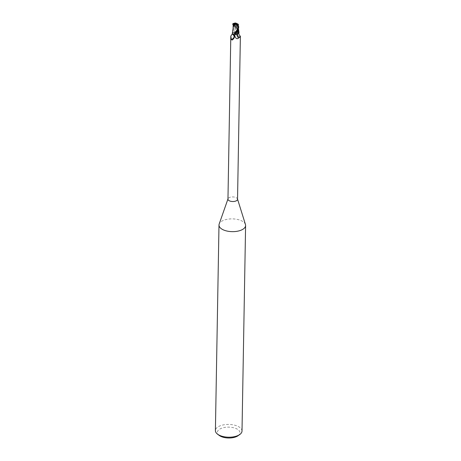 <?xml version="1.0" encoding="UTF-8"?>
<svg xmlns="http://www.w3.org/2000/svg" width="461" height="461" viewBox="0 0 461 461"><rect width="100%" height="100%" fill="white"/><g stroke="black" fill="none" stroke-linecap="round" stroke-linejoin="round"><path stroke-width="0.35" stroke-dasharray="2.31 1.73" d="M234.747 33.469A1.498 0.72 1 0 0 236.314 33.561A1.498 0.72 1 0 0 237.15 32.933A1.498 0.72 1 0 0 236.556 32.345A1.498 0.72 1 0 0 234.989 32.253A1.498 0.72 1 0 0 234.153 32.881A1.498 0.72 1 0 0 234.747 33.469A1.498 0.72 1 0 0 236.314 33.561A1.498 0.72 1 0 0 237.15 32.933A1.498 0.72 1 0 0 236.556 32.345A1.498 0.72 1 0 0 234.989 32.253A1.498 0.72 1 0 0 234.153 32.881A1.498 0.72 1 0 0 234.747 33.469M236.683 24.808L237.288 24.808A1.498 0.72 1 0 0 237.288 24.779L237.282 25.315L236.724 25.441L236.602 24.831M237.288 24.808L237.282 25.309L238.4 25.833M234.534 24.785L234.297 24.785A1.498 0.72 1 0 0 234.891 25.355A1.498 0.72 1 0 0 236.752 25.361M245.448 224.49A13.306 6.391 1 0 0 240.314 220.277A13.306 6.391 1 0 0 219.177 224.034M237.536 199.308A4.789 2.299 1 0 0 237.484 198.945A4.789 2.299 1 0 0 235.634 197.429A4.789 2.299 1 0 0 228.028 198.777A4.789 2.299 1 0 0 227.959 199.14M242.008 431.052A13.306 6.391 1 0 0 236.724 425.831A13.306 6.391 1 0 0 222.83 425.007A13.306 6.391 1 0 0 215.402 430.586M238.083 435.708A11.306 5.428 1 0 0 235.49 428.327A11.306 5.428 1 0 0 220.992 428.482A11.306 5.428 1 0 0 219.165 435.38M233.174 24.519L236.562 31.031L234.493 31.774L236.556 31.031L236.816 30.553L236.568 31.048L236.81 30.547L236.568 31.048A2.144 1.031 1 0 1 234.534 31.821A4.282 2.057 1 0 0 233.658 32.109L232.338 33.428L233.531 35.088A4.956 2.38 1 0 0 234.545 35.267A4.956 2.38 1 0 1 233.531 35.088M238.815 27.101L235.041 34.546M235.83 23.067L234.05 24.854L237.703 30.806L238.965 32.091L237.772 30.841A4.956 2.38 1 0 0 236.758 30.657L233.162 25.055M238.954 32.028A4.282 2.057 1 0 0 238.925 31.947A4.282 2.057 1 0 0 237.968 30.979L236.833 32.253L236.908 33.134L239.063 37.018L239.737 37.312L240.383 36.177M236.833 32.253C236.7 34.489 237.582 36.223 239.472 37.456L239.737 37.312A5.152 5.088 -174.6 0 1 237.432 31.187M234.568 35.238L234.557 35.186A4.789 2.299 1 0 1 233.335 34.944L233.854 35.405M234.309 37.525A5.411 3.602 1.9 0 1 233.324 39.237A5.411 3.602 1.9 0 1 232.557 39.79M234.534 31.821A5.428 3.613 1.9 0 1 232.546 34.35L234.568 34.022L236.493 31.486L236.747 30.737L233.335 32.328M231.595 34.512L232.546 34.35M233.658 32.109A4.282 2.057 1 0 0 232.384 33.192M232.453 34.137L232.373 33.97A4.282 2.057 1 0 0 232.453 34.137A4.282 2.057 1 0 0 233.335 34.944M237.64 33.814A4.282 2.057 1 0 1 236.77 34.108A5.428 5.359 -174.6 0 0 236.77 34.114A2.144 1.031 1 0 0 234.707 34.875L234.557 35.186M237.968 30.979A4.789 2.299 1 0 0 236.747 30.737M236.908 33.134A5.411 5.342 -174.6 0 0 239.063 37.018M237.703 30.806A4.99 2.397 1 0 0 236.764 30.645A4.956 2.38 1 0 1 237.772 30.841L238.965 32.097M232.344 33.417L233.358 32.27L232.367 33.325M233.116 28.271L233.364 32.305M233.162 24.491L234.493 31.774L233.329 32.293L234.505 31.815M238.562 27.919L236.626 25.309M236.631 24.825L237.282 25.309L237.15 32.933L237.282 25.32L236.718 25.441L237 24.663M234.983 24.785L234.286 25.274L234.499 24.75M234.297 24.785L234.303 24.272M234.862 24.289L233.145 26.087M234.735 34.88L234.488 35.376M238.349 29.21L238.043 24.093M238.377 27.62L238.4 26.139M237.974 26.536L238.337 26.358L237.767 30.288M233.203 25.764L233.375 26.45M235.94 32.541A7.497 4.985 1.9 0 0 236.395 31.717A7.497 4.985 1.9 0 0 236.591 31.054L236.81 30.547M233.18 24.491L234.609 27.216M233.496 24.404L234.309 24.335M234.05 24.854A4.99 2.397 1 0 0 233.162 25.05M236.493 31.486L234.568 34.022M233.324 39.237C233.664 39.421 234.021 38.482 234.39 36.413M237.98 26.536C237.692 28.599 236.62 31.365 234.758 34.834L234.747 34.852M238.32 27.136L238.481 28.916M238.354 28.957L238.4 26.15M233.099 28.444L233.093 28.87M234.05 26.346L234.603 27.211"/><path stroke-width="0.69" d="M238.4 25.833L238.418 24.496L237.3 24.289L237.288 24.779A1.498 0.72 1 0 0 236.695 24.237A1.498 0.72 1 0 0 234.833 24.231L234.983 24.785L234.534 24.785M227.965 198.956L219.177 224.034A13.306 6.391 1 0 0 218.992 225.031A13.306 6.391 1 0 0 224.276 230.252A13.306 6.391 1 0 0 238.17 231.076A13.306 6.391 1 0 0 245.598 225.498A13.306 6.391 1 0 0 245.448 224.49L237.542 199.123M233.335 34.944L234.39 36.413L234.309 37.525L232.044 40.055L231.37 39.439L230.805 36.016L227.959 199.14A4.789 2.299 1 0 0 229.86 201.019A4.789 2.299 1 0 0 234.862 201.313A4.789 2.299 1 0 0 237.536 199.308L240.383 36.183C239.115 35.243 238.642 34.045 238.965 32.593A4.282 2.057 1 0 0 238.954 32.028M218.992 225.031L215.402 430.586A13.306 6.391 1 0 0 217.511 434.124A13.306 6.391 1 0 0 220.686 435.812A13.306 6.391 1 0 0 239.778 434.51A13.306 6.391 1 0 0 242.008 431.052L245.598 225.498M217.511 434.124L219.165 435.38A11.306 5.428 1 0 0 221.856 436.809A11.306 5.428 1 0 0 238.083 435.708L239.778 434.51M237.767 30.288L236.81 34.074L234.741 34.863L237.968 33.595M238.965 32.593A4.282 2.057 1 0 1 237.64 33.814L238.965 32.097L237.939 33.578L238.74 26.577M239.737 37.312C240.896 35.681 240.527 35.906 238.642 37.975C237.369 39.156 236.257 38.874 235.3 37.122L234.557 35.186M232.563 39.79L232.557 39.796A5.411 3.602 1.9 0 1 232.557 39.796A5.411 3.602 1.9 0 1 232.044 40.055M233.854 35.405A5.152 3.429 1.9 0 1 231.37 39.439M230.805 36.016L232.43 33.883M232.384 33.192A4.282 2.057 1 0 0 232.379 33.976L233.531 35.088L232.344 33.417L232.379 33.976M234.735 34.88L236.793 34.114A5.428 5.359 -174.6 0 0 238.642 37.975M237.934 33.624L238.965 32.109L238.481 28.916M234.499 24.75L234.96 24.283M237.3 24.289L235.15 23.557A1.498 0.72 1 0 0 234.609 23.765L234.833 24.231M233.093 28.87L233.18 24.456L234.303 24.272L234.897 25.009L236.602 24.923C237.271 25.562 236.989 26.156 235.755 26.709L237.455 29.406L233.531 35.088M233.6 35.117A4.99 2.397 1 0 0 234.534 35.284L238.343 29.21A4.99 2.397 1 0 1 237.455 29.406M238.043 24.093L235.83 23.067C234.603 22.969 234.332 23.113 235.001 23.499L234.926 23.05L233.03 23.603L234.609 23.765M238.418 24.508L237.991 24.058M233.116 28.271L233.543 25.338L235.755 26.709M233.203 25.764L233.375 26.45L233.203 25.764M233.18 24.421L233.6 25.39M232.661 24.358L233.18 24.491M233.03 23.603L232.972 24.45L233.496 24.404M233.162 25.055L232.834 23.742M238.815 27.101L237 24.663A1.498 0.72 1 0 1 236.458 24.865M235.15 23.557L235.001 23.499A1.665 0.801 1 0 0 234.476 23.713M234.309 24.335L234.862 24.289M234.724 35.013A7.497 7.399 -174.6 0 0 235.3 37.122M236.602 24.923A1.665 0.801 1 0 0 237.133 24.71M233.139 28.023L232.344 33.417"/></g></svg>
